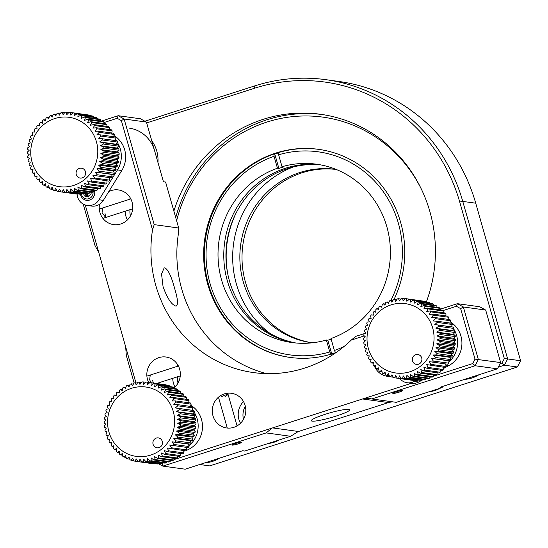 <?xml version="1.0" encoding="UTF-8"?>
<svg xmlns="http://www.w3.org/2000/svg" width="548" height="548" viewBox="0 0 548 548"><rect width="100%" height="100%" fill="white"/><g stroke="black" fill="none" stroke-linecap="round" stroke-linejoin="round"><path stroke-width="0.82" d="M101.476 121.074L118.163 115.71L124.115 119.005L154.207 224.632L152.515 229.934A125.019 119.622 -82.1 0 0 155.858 285.645A125.019 119.622 -82.1 0 0 253.573 372.592A125.019 119.622 -82.1 0 0 351.289 340.068L355.816 336.342L365.324 333.287M154.207 224.632L178.689 228.009L165.599 182.052L163.441 181.758L146.439 122.081L140.487 118.786L118.163 115.71L117.176 118.299L103.908 122.567M266.636 373.633A125.019 119.622 -82.1 0 1 181.778 289.221A125.019 119.622 -82.1 0 1 178.443 233.51L178.689 228.009M164.859 267.862C168.181 269.63 171.421 276.418 174.579 288.227C178.031 299.612 178.422 305.558 175.737 306.051C171.421 304.599 167.195 298.126 163.057 286.638L161.544 274L164.153 267.924L164.859 267.862M102.647 207.959L102.079 212.734L105.709 217.481L104.956 213.131M125.15 211.233A17.502 16.748 -82.1 0 0 125.841 216.008A17.502 16.748 -82.1 0 0 127.458 219.878M99.503 204.308A17.502 16.748 -82.1 0 0 99.914 212.439A17.502 16.748 -82.1 0 0 113.594 224.605A17.502 16.748 -82.1 0 0 132.061 202.102A17.502 16.748 -82.1 0 0 118.382 189.93A17.502 16.748 -82.1 0 0 108.792 191.567M396.177 391.772A5.001 0.61 164.1 0 0 392.806 393.341A5.001 0.61 164.1 0 0 399.054 392.169A5.001 0.61 164.1 0 0 402.424 390.601A5.001 0.61 164.1 0 0 396.177 391.772M374.407 366.167A17.502 16.748 -82.1 0 0 387.374 376.305A17.502 16.748 -82.1 0 0 389.546 376.455M312.161 421.138A20.002 2.432 164.1 0 0 333.773 416.809A20.002 2.432 164.1 0 0 349.768 409.753A20.002 2.432 164.1 0 0 348.898 409.329A20.002 2.432 164.1 0 0 327.286 413.651A20.002 2.432 164.1 0 0 311.291 420.713A20.002 2.432 164.1 0 0 312.161 421.138M235.462 443.435A5.001 0.61 164.1 0 0 232.092 445.003A5.001 0.61 164.1 0 0 238.339 443.832A5.001 0.61 164.1 0 0 241.709 442.263A5.001 0.61 164.1 0 0 235.462 443.435M243.504 401.595A17.502 16.748 -82.1 0 0 238.901 419.371A17.502 16.748 -82.1 0 0 240.524 423.241M212.98 415.795A17.502 16.748 -82.1 0 0 226.66 427.967A17.502 16.748 -82.1 0 0 245.127 405.465A17.502 16.748 -82.1 0 0 231.448 393.293A17.502 16.748 -82.1 0 0 212.98 415.795M150.241 375.044L149.673 379.819L151.049 382.703M153.344 383.059L152.556 380.216M172.743 378.319A17.502 16.748 -82.1 0 0 173.435 383.1A17.502 16.748 -82.1 0 0 175.052 386.963M173.942 387.977A17.502 16.748 -82.1 0 0 179.655 369.188A17.502 16.748 -82.1 0 0 165.976 357.015A17.502 16.748 -82.1 0 0 147.515 379.524A17.502 16.748 -82.1 0 0 148.59 382.36M176.394 306.01L175.737 306.051M290.646 436.283L298.126 431.605A15.015 14.364 -82.1 0 1 298.489 431.488L272.562 427.913A15.015 14.364 -82.1 0 0 272.205 428.029L266.164 432.906L162.845 466.115L185.169 469.198L242.565 450.744L244.73 451.045L290.646 436.283L266.164 432.906M162.42 463.444L162.845 466.115L158.502 463.711M162.523 463.286L163.619 462.93M166.75 461.923L167.106 461.813M170.503 460.717L171.462 460.409M173.969 459.608L272.205 428.029M134.157 383.004L126.3 355.405L125.67 346.836L135.938 382.867M152.515 229.934L121.382 120.635L124.115 119.005L146.439 122.081M121.382 120.635L117.176 118.299M85.269 205.007L98.798 252.505L95.023 245.607L83.193 204.082M125.67 346.836L98.798 252.505M178.038 365.317A17.502 16.748 -82.1 0 0 176.997 366.441M224.94 396.793C229.591 393.649 228.543 393.58 221.796 396.581M433.406 376.209L472.739 363.564L475.027 359.145L460.628 308.606L456.422 306.277L457.416 303.681L463.368 306.983L478.322 359.495L475.095 365.742L371.777 398.951L369.284 398.43L362.934 398.862A15.015 14.364 -82.1 0 0 362.577 398.978L388.498 402.554L298.489 431.488M362.577 398.978L272.562 427.913M475.027 359.145L500.646 362.57L497.413 368.825L440.017 387.272L442.174 387.573L442.195 386.573M472.739 363.564L475.095 365.742L497.413 368.825M460.628 308.606L463.368 306.983L485.686 310.058L500.646 362.57M440.208 309.209L457.416 303.681L479.733 306.764L485.686 310.058M456.422 306.277L442.825 310.648M364.276 335.897L351.289 340.068M371.777 398.951L396.259 402.328L442.174 387.573M388.498 402.554A15.015 14.364 -82.1 0 1 388.861 402.438L392.437 401.8M362.934 398.862L411.308 383.312M426.186 378.524L426.543 378.415M429.94 377.319L430.899 377.01M86.166 193.122A7.501 7.179 -82.1 0 0 86.577 196.342M130.445 198.232A17.502 16.748 -82.1 0 0 129.403 199.356M426.365 301.962A140.021 133.979 -82.1 0 0 429.899 211.644A140.021 133.979 -82.1 0 0 320.464 114.265A140.021 133.979 -82.1 0 0 173.874 211.103M429.214 391.738A5.001 0.61 164.1 0 0 435.119 390.45A5.001 0.61 164.1 0 0 438.489 388.881A5.001 0.61 164.1 0 0 438.373 388.792M268.499 443.401A5.001 0.61 164.1 0 0 274.404 442.113A5.001 0.61 164.1 0 0 277.774 440.544A5.001 0.61 164.1 0 0 277.658 440.455M520.6 360.735L475.726 203.198A175.031 167.469 -82.1 0 0 338.924 81.474L325.964 79.686A175.031 167.469 97.9 0 1 462.765 201.411L507.64 358.947L520.6 360.735L517.367 366.989L504.407 365.201L498.269 367.174M199.746 464.512L209.713 465.882L517.367 366.989M507.64 358.947L504.407 365.201L502.057 363.016L504.338 358.598L507.64 358.947M245.305 406.137A17.502 16.748 -82.1 0 0 243.476 419.357M177.614 376.75A17.502 16.748 -82.1 0 0 178.011 383.079M130.013 209.665A17.502 16.748 -82.1 0 0 130.417 215.994M144.871 121.218L254.45 85.988A175.031 167.469 97.9 0 1 325.964 79.686M504.338 358.598L459.745 202.048A172.531 165.078 -82.1 0 0 254.416 88.276L146.672 122.91M500.084 363.653L502.057 363.016M157.961 162.537A32.503 31.099 -82.1 0 0 156.755 151.022A32.503 31.099 -82.1 0 0 151.755 140.74M154.598 150.727A32.503 31.099 -82.1 0 0 129.191 128.122M38.223 174.326A35.004 33.497 97.9 0 1 43.162 125.067A35.004 33.497 97.9 0 1 90.31 129.636A35.004 33.497 97.9 0 1 85.372 178.888A35.004 33.497 97.9 0 1 38.223 174.326M111.662 133.568L112.182 130.91A40.004 38.278 -82.1 0 0 111.436 129.842L96.318 127.753L92.893 128.136L94.592 125.561L109.716 127.643A40.004 38.278 -82.1 0 0 108.86 126.663L93.735 124.581A40.004 38.278 97.9 0 1 94.592 125.561M93.735 124.581L90.379 125.252L91.804 122.588L106.922 124.67A40.004 38.278 -82.1 0 0 105.976 123.793L90.858 121.711A40.004 38.278 97.9 0 1 91.804 122.588M90.858 121.711L87.584 122.663L88.728 119.937L103.846 122.026A40.004 38.278 -82.1 0 0 102.819 121.259L87.694 119.169A40.004 38.278 97.9 0 1 88.728 119.937M87.694 119.169L84.536 120.402L85.399 117.642L100.524 119.731A40.004 38.278 -82.1 0 0 99.421 119.08L84.296 116.991A40.004 38.278 97.9 0 1 85.399 117.642M84.296 116.991L81.282 118.478L81.858 115.731L96.982 117.813A40.004 38.278 -82.1 0 0 95.818 117.293L80.693 115.203A40.004 38.278 97.9 0 1 81.858 115.731M80.693 115.203L77.85 116.93L78.138 114.21L93.256 116.299A40.004 38.278 -82.1 0 0 92.043 115.902L76.925 113.82A40.004 38.278 97.9 0 1 78.138 114.21M76.925 113.82L74.268 115.765L74.281 113.114L89.406 115.196A40.004 38.278 -82.1 0 0 88.159 114.936L73.035 112.854A40.004 38.278 97.9 0 1 74.281 113.114M73.035 112.854L70.596 114.991L70.329 112.443L85.481 114.566M32.914 169.75L30.976 169.49A40.004 38.278 97.9 0 1 30.455 168.277L31.462 165.934L29.476 165.626A40.004 38.278 97.9 0 1 29.085 164.366L30.298 162.222L28.373 161.619A40.004 38.278 97.9 0 1 28.106 160.317L29.517 158.393L27.681 157.502A40.004 38.278 97.9 0 1 27.544 156.18L29.119 154.502L27.4 153.33A40.004 38.278 97.9 0 1 27.4 152.002L29.119 150.577L27.544 149.152A40.004 38.278 97.9 0 1 27.674 147.823L29.51 146.672L28.106 145.001A40.004 38.278 97.9 0 1 28.366 143.699L30.291 142.823L29.071 140.932A40.004 38.278 97.9 0 1 29.469 139.658L31.448 139.076L30.448 136.979A40.004 38.278 97.9 0 1 30.969 135.76L32.976 135.472L32.209 133.198A40.004 38.278 97.9 0 1 32.846 132.041L34.86 132.054L34.332 129.629A40.004 38.278 97.9 0 1 35.086 128.54L37.065 128.855L36.805 126.3A40.004 38.278 97.9 0 1 37.654 125.3L39.579 125.903L39.593 123.259A40.004 38.278 97.9 0 1 40.538 122.355L42.374 123.245L42.662 120.533A40.004 38.278 97.9 0 1 43.696 119.738L45.416 120.903L45.991 118.149A40.004 38.278 97.9 0 1 47.094 117.471L48.669 118.895L49.532 116.142A40.004 38.278 97.9 0 1 50.697 115.587L52.101 117.258L53.252 114.532A40.004 38.278 97.9 0 1 54.464 114.107L55.677 115.998L57.108 113.333A40.004 38.278 97.9 0 1 58.355 113.039L59.355 115.135L61.054 112.559A40.004 38.278 97.9 0 1 62.321 112.402L63.095 114.683L65.054 112.217A40.004 38.278 97.9 0 1 66.329 112.203L66.856 114.635L69.062 112.319A40.004 38.278 97.9 0 1 70.329 112.443M30.976 169.49L32.99 169.503L32.222 172.017A40.004 38.278 97.9 0 0 32.859 173.161L34.873 172.873L34.346 175.531A40.004 38.278 97.9 0 0 35.099 176.6L37.079 176.018L36.819 178.799A40.004 38.278 97.9 0 0 37.675 179.771L39.6 178.901L39.614 181.772A40.004 38.278 97.9 0 0 40.559 182.648L42.395 181.491L42.682 184.416A40.004 38.278 97.9 0 0 43.717 185.183L45.436 183.758L46.011 186.71A40.004 38.278 97.9 0 0 47.114 187.361L48.69 185.676L49.553 188.628A40.004 38.278 97.9 0 0 50.717 189.149L52.129 187.231L53.272 190.142A40.004 38.278 97.9 0 0 54.485 190.54L55.704 188.396L57.129 191.245A40.004 38.278 97.9 0 0 58.376 191.505L59.383 189.163L61.081 191.916L76.206 193.999A40.004 38.278 -82.1 0 0 77.474 194.122L77.693 193.889M77.131 176.312A5.001 4.788 -82.1 0 0 83.865 176.97A5.001 4.788 -82.1 0 0 84.57 169.928A5.001 4.788 -82.1 0 0 77.837 169.277A5.001 4.788 -82.1 0 0 77.131 176.312M77.474 194.122L62.349 192.04L63.116 189.526L65.082 192.149L80.207 194.239A40.004 38.278 -82.1 0 0 81.481 194.225L81.885 193.718M81.481 194.225L66.356 192.136L66.877 189.478L69.089 191.951L84.214 194.04A40.004 38.278 -82.1 0 0 85.481 193.882L85.995 193.101M85.481 193.882L70.356 191.793L70.617 189.019L73.062 191.314L88.18 193.403A40.004 38.278 -82.1 0 0 89.427 193.108L89.995 192.047M89.427 193.108L74.309 191.019L74.295 188.156L76.953 190.252L92.071 192.334A40.004 38.278 -82.1 0 0 93.283 191.91L93.845 190.581M93.283 191.91L78.165 189.82L77.871 186.895L80.72 188.765L95.838 190.855A40.004 38.278 -82.1 0 0 97.003 190.3L97.503 188.704M97.003 190.3L81.878 188.211L81.303 185.258L84.317 186.882L99.441 188.971A40.004 38.278 -82.1 0 0 100.544 188.293L100.935 186.443M100.544 188.293L85.426 186.204L84.556 183.258L87.721 184.621L102.839 186.704A40.004 38.278 -82.1 0 0 103.867 185.909L104.161 183.196M103.867 185.909L88.749 183.827L87.598 180.909L90.872 181.998L105.997 184.087A40.004 38.278 -82.1 0 0 106.942 183.183L106.956 180.532M106.942 183.183L91.824 181.1L90.393 178.251L108.881 181.141A40.004 38.278 -82.1 0 0 109.73 180.141L109.47 177.586M109.73 180.141L94.612 178.059L92.907 175.305L111.45 177.901A40.004 38.278 -82.1 0 0 112.203 176.812L111.676 174.387L113.689 174.401A40.004 38.278 -82.1 0 0 114.327 173.243L113.559 170.962L115.566 170.681A40.004 38.278 -82.1 0 0 116.087 169.462L115.087 167.359L117.067 166.784A40.004 38.278 -82.1 0 0 117.464 165.51L116.245 163.619L118.169 162.742A40.004 38.278 -82.1 0 0 118.43 161.441L117.025 159.769L118.861 158.612A40.004 38.278 -82.1 0 0 118.991 157.29L117.416 155.865L119.135 154.44A40.004 38.278 -82.1 0 0 119.135 153.104L117.416 151.94L118.991 150.255A40.004 38.278 -82.1 0 0 118.854 148.94L117.019 148.042L118.43 146.124A40.004 38.278 -82.1 0 0 118.163 144.823L116.238 144.22L117.45 142.076A40.004 38.278 -82.1 0 0 117.06 140.815L115.073 140.5L116.08 138.165A40.004 38.278 -82.1 0 0 115.559 136.952L100.435 134.87A40.004 38.278 97.9 0 1 100.955 136.075L116.08 138.165M113.546 136.938L114.313 134.424A40.004 38.278 -82.1 0 0 113.676 133.28L98.558 131.198A40.004 38.278 97.9 0 1 99.195 132.342L114.313 134.424M109.532 129.581L109.716 127.643M106.935 126.403L106.922 124.67M104.004 123.519L103.846 122.026M100.77 120.971L100.524 119.731M97.263 118.786L96.982 117.813M93.53 116.971L93.256 116.299M89.584 115.566L89.406 115.196M40.538 122.355L42.443 122.615M37.654 125.3L39.579 125.567M35.086 128.54L37.059 128.814M34.764 173.421L32.859 173.161M37.004 176.86L35.099 176.6M39.6 180.039L37.675 179.771M42.532 182.916L40.559 182.648M45.765 185.464L43.717 185.183M49.272 187.656L47.114 187.361M53.005 189.464L50.717 189.149M56.944 190.875L54.485 190.54M61.054 191.875L58.376 191.505M62.349 192.04A40.004 38.278 97.9 0 1 61.081 191.916M66.356 192.136A40.004 38.278 97.9 0 1 65.082 192.149M70.356 191.793A40.004 38.278 97.9 0 1 69.089 191.951M74.309 191.019A40.004 38.278 97.9 0 1 73.062 191.314M78.165 189.82A40.004 38.278 97.9 0 1 76.953 190.252M81.878 188.211A40.004 38.278 97.9 0 1 80.72 188.765M85.426 186.204A40.004 38.278 97.9 0 1 84.317 186.882M88.749 183.827A40.004 38.278 97.9 0 1 87.721 184.621M91.824 181.1A40.004 38.278 97.9 0 1 90.872 181.998M94.612 178.059A40.004 38.278 97.9 0 1 93.756 179.052M112.203 176.812L97.078 174.73A40.004 38.278 97.9 0 1 96.332 175.812M97.078 174.73L95.119 172.099L113.689 174.401M111.676 174.387L95.119 172.099M114.327 173.243L99.209 171.154A40.004 38.278 97.9 0 1 98.572 172.319M99.209 171.154L96.996 168.681L100.448 168.592L115.566 170.681M113.559 170.962L96.996 168.681M116.087 169.462L100.969 167.373A40.004 38.278 97.9 0 1 100.448 168.592M100.969 167.373L98.524 165.078L101.949 164.695L117.067 166.784M115.087 167.359L98.524 165.078M117.464 165.51L102.339 163.427A40.004 38.278 97.9 0 1 101.949 164.695M102.339 163.427L99.681 161.331L103.045 160.66L118.169 162.742M116.245 163.619L99.681 161.331M118.43 161.441L103.312 159.352A40.004 38.278 97.9 0 1 103.045 160.66M103.312 159.352L100.462 157.488L103.736 156.529L118.861 158.612M117.025 159.769L100.462 157.488M118.991 157.29L103.873 155.207A40.004 38.278 97.9 0 1 103.736 156.529M103.873 155.207L100.853 153.577L104.01 152.351L119.135 154.44M117.416 155.865L100.853 153.577M119.135 153.104L104.01 151.022A40.004 38.278 97.9 0 1 104.01 152.351M104.01 151.022L100.853 149.659L103.867 148.172L118.991 150.255M117.416 151.94L100.853 149.659M118.854 148.94L103.736 146.85A40.004 38.278 97.9 0 1 103.867 148.172M103.736 146.85L100.462 145.761L103.305 144.035L118.43 146.124M117.019 148.042L100.462 145.761M118.163 144.823L103.038 142.74A40.004 38.278 97.9 0 1 103.305 144.035M103.038 142.74L99.674 141.932L102.332 139.987L117.45 142.076M116.238 144.22L99.674 141.932M117.06 140.815L101.935 138.733A40.004 38.278 97.9 0 1 102.332 139.987M101.935 138.733L98.517 138.219L100.955 136.075M115.073 140.5L98.517 138.219M100.435 134.87L96.982 134.657L99.195 132.342M98.558 131.198L95.105 131.28L97.064 128.821L112.182 130.91M96.318 127.753A40.004 38.278 97.9 0 1 97.064 128.821M66.329 112.203L68.843 112.552M62.321 112.402L64.65 112.724M58.355 113.039L60.54 113.34M54.464 114.107L56.54 114.395M50.697 115.587L52.69 115.861M47.094 117.471L49.032 117.738M43.696 119.738L45.6 119.998M464.594 379.374A32.503 31.099 -82.1 0 0 478.938 374.764M374.496 360.653A35.004 33.497 97.9 0 1 379.435 311.394A35.004 33.497 97.9 0 1 426.584 315.956A35.004 33.497 97.9 0 1 421.645 365.215A35.004 33.497 97.9 0 1 374.496 360.653M447.935 319.895L448.456 317.23A40.004 38.278 -82.1 0 0 447.709 316.169L432.584 314.079L429.166 314.463L430.865 311.881L445.983 313.97A40.004 38.278 -82.1 0 0 445.134 312.99L430.009 310.908A40.004 38.278 97.9 0 1 430.865 311.881M430.009 310.908L426.645 311.579L428.077 308.914L443.195 310.997A40.004 38.278 -82.1 0 0 442.25 310.12L427.125 308.038A40.004 38.278 97.9 0 1 428.077 308.914M427.125 308.038L423.851 308.99L425.001 306.264L440.119 308.353A40.004 38.278 -82.1 0 0 439.092 307.586L423.967 305.496A40.004 38.278 97.9 0 1 425.001 306.264M423.967 305.496L420.809 306.722L421.672 303.969L436.797 306.058A40.004 38.278 -82.1 0 0 435.687 305.407L420.569 303.318A40.004 38.278 97.9 0 1 421.672 303.969M420.569 303.318L417.555 304.804L418.131 302.058L433.249 304.14A40.004 38.278 -82.1 0 0 432.084 303.613L416.966 301.53A40.004 38.278 97.9 0 1 418.131 302.058M416.966 301.53L414.117 303.256L414.411 300.537L429.529 302.626A40.004 38.278 -82.1 0 0 428.317 302.229L413.199 300.146A40.004 38.278 97.9 0 1 414.411 300.537M413.199 300.146L410.541 302.085L410.555 299.441L425.673 301.523A40.004 38.278 -82.1 0 0 424.426 301.263L409.308 299.181A40.004 38.278 97.9 0 1 410.555 299.441M409.308 299.181L406.863 301.318L406.602 298.763L421.755 300.893M369.188 356.077L367.249 355.81A40.004 38.278 97.9 0 1 366.728 354.604L367.729 352.261L365.749 351.953A40.004 38.278 97.9 0 1 365.352 350.693L366.571 348.549L364.646 347.939A40.004 38.278 97.9 0 1 364.379 346.644L365.783 344.719L363.947 343.829A40.004 38.278 97.9 0 1 363.817 342.507L365.393 340.822L363.673 339.657A40.004 38.278 97.9 0 1 363.673 338.328L365.393 336.904L363.817 335.479A40.004 38.278 97.9 0 1 363.947 334.15L365.783 332.999L364.372 331.328A40.004 38.278 97.9 0 1 364.639 330.019L366.564 329.149L365.345 327.252A40.004 38.278 97.9 0 1 365.742 325.985L367.722 325.402L366.722 323.306A40.004 38.278 97.9 0 1 367.235 322.087L369.249 321.799L368.482 319.525A40.004 38.278 97.9 0 1 369.119 318.367L371.133 318.381L370.606 315.949A40.004 38.278 97.9 0 1 371.352 314.867L373.339 315.175L373.078 312.627A40.004 38.278 97.9 0 1 373.928 311.627L375.853 312.23L375.866 309.579A40.004 38.278 97.9 0 1 376.812 308.682L378.647 309.572L378.935 306.853A40.004 38.278 97.9 0 1 379.97 306.058L381.689 307.229L382.264 304.476A40.004 38.278 97.9 0 1 383.367 303.798L384.943 305.222L385.806 302.469A40.004 38.278 97.9 0 1 386.97 301.914L388.374 303.585L389.525 300.859A40.004 38.278 97.9 0 1 390.738 300.434L391.95 302.325L393.382 299.66A40.004 38.278 97.9 0 1 394.629 299.366L395.629 301.462L397.327 298.886A40.004 38.278 97.9 0 1 398.595 298.729L399.369 301.003L401.328 298.544A40.004 38.278 97.9 0 1 402.602 298.53L403.129 300.955L405.335 298.639A40.004 38.278 97.9 0 1 406.602 298.763M367.249 355.81L369.263 355.83L368.496 358.337A40.004 38.278 97.9 0 0 369.133 359.481L371.14 359.2L370.619 361.858A40.004 38.278 97.9 0 0 371.373 362.927L373.352 362.344L373.092 365.126A40.004 38.278 97.9 0 0 373.948 366.098L375.873 365.228L375.88 368.092A40.004 38.278 97.9 0 0 376.832 368.968L378.668 367.818L378.956 370.743A40.004 38.278 97.9 0 0 379.99 371.51L381.709 370.085L382.285 373.037A40.004 38.278 97.9 0 0 383.388 373.688L384.963 372.003L385.826 374.948A40.004 38.278 97.9 0 0 386.991 375.476L388.402 373.551L389.546 376.469A40.004 38.278 97.9 0 0 390.758 376.86L391.978 374.722L393.402 377.565A40.004 38.278 97.9 0 0 394.649 377.825L395.649 375.49L397.355 378.243L412.473 380.326A40.004 38.278 -82.1 0 0 413.74 380.449L413.966 380.216M413.404 362.639A5.001 4.788 -82.1 0 0 420.138 363.29A5.001 4.788 -82.1 0 0 420.843 356.255A5.001 4.788 -82.1 0 0 414.11 355.604A5.001 4.788 -82.1 0 0 413.404 362.639M413.74 380.449L398.622 378.367L399.389 375.853L401.355 378.476L416.473 380.565A40.004 38.278 -82.1 0 0 417.747 380.545L418.158 380.045M417.747 380.545L402.629 378.463L403.15 375.805L405.362 378.278L420.48 380.36A40.004 38.278 -82.1 0 0 421.755 380.209L422.268 379.422M421.755 380.209L406.63 378.12L406.89 375.346L409.335 377.64L424.453 379.723A40.004 38.278 -82.1 0 0 425.7 379.435L426.269 378.373M425.7 379.435L410.582 377.346L410.568 374.483L413.219 376.572L428.344 378.661A40.004 38.278 -82.1 0 0 429.557 378.236L430.118 376.901M429.557 378.236L414.432 376.147L414.144 373.222L416.987 375.092L432.112 377.175A40.004 38.278 -82.1 0 0 433.276 376.62L433.776 375.031M433.276 376.62L418.151 374.537L417.576 371.585L420.59 373.209L435.715 375.298A40.004 38.278 -82.1 0 0 436.818 374.613L437.208 372.77M436.818 374.613L421.693 372.53L420.83 369.578L423.988 370.948L439.112 373.03A40.004 38.278 -82.1 0 0 440.14 372.236L440.434 369.523M440.14 372.236L425.022 370.153L423.871 367.235L427.145 368.325L442.27 370.414A40.004 38.278 -82.1 0 0 443.216 369.51L443.229 366.859M443.216 369.51L428.098 367.427L426.666 364.578L445.147 367.468A40.004 38.278 -82.1 0 0 446.004 366.468L445.743 363.913M446.004 366.468L430.879 364.379L429.18 361.632L447.723 364.228A40.004 38.278 -82.1 0 0 448.476 363.139L447.949 360.714L449.963 360.728A40.004 38.278 -82.1 0 0 450.6 359.563L449.826 357.289L451.84 357.008A40.004 38.278 -82.1 0 0 452.36 355.782L451.353 353.686L453.34 353.104A40.004 38.278 -82.1 0 0 453.73 351.837L452.518 349.939L454.443 349.069A40.004 38.278 -82.1 0 0 454.703 347.768L453.299 346.096L455.135 344.939A40.004 38.278 -82.1 0 0 455.265 343.617L453.689 342.192L455.409 340.76A40.004 38.278 -82.1 0 0 455.409 339.431L453.689 338.267L455.265 336.582A40.004 38.278 -82.1 0 0 455.128 335.26L453.292 334.369L454.703 332.444A40.004 38.278 -82.1 0 0 454.436 331.15L452.511 330.547L453.723 328.403A40.004 38.278 -82.1 0 0 453.333 327.142L451.346 326.827L452.347 324.491A40.004 38.278 -82.1 0 0 451.833 323.279L436.708 321.197A40.004 38.278 97.9 0 1 437.229 322.402L452.347 324.491M449.819 323.265L450.586 320.751A40.004 38.278 -82.1 0 0 449.949 319.607L434.831 317.525A40.004 38.278 97.9 0 1 435.468 318.669L450.586 320.751M445.805 315.901L445.983 313.97M443.209 312.73L443.195 310.997M440.27 309.846L440.119 308.353M437.037 307.298L436.797 306.058M433.537 305.106L433.249 304.14M429.796 303.297L429.529 302.626M425.858 301.886L425.673 301.523M376.812 308.682L378.709 308.942M373.928 311.627L375.853 311.894M371.352 314.867L373.332 315.141M371.037 359.748L369.133 359.481M373.27 363.187L371.373 362.927M375.873 366.365L373.948 366.098M378.805 369.242L376.832 368.968M382.038 371.791L379.99 371.51M385.545 373.983L383.388 373.688M389.279 375.791L386.991 375.476M393.217 377.202L390.758 376.86M397.327 378.195L394.649 377.825M398.622 378.367A40.004 38.278 97.9 0 1 397.355 378.243M402.629 378.463A40.004 38.278 97.9 0 1 401.355 378.476M406.63 378.12A40.004 38.278 97.9 0 1 405.362 378.278M410.582 377.346A40.004 38.278 97.9 0 1 409.335 377.64M414.432 376.147A40.004 38.278 97.9 0 1 413.219 376.572M418.151 374.537A40.004 38.278 97.9 0 1 416.987 375.092M421.693 372.53A40.004 38.278 97.9 0 1 420.59 373.209M425.022 370.153A40.004 38.278 97.9 0 1 423.988 370.948M428.098 367.427A40.004 38.278 97.9 0 1 427.145 368.325M430.879 364.379A40.004 38.278 97.9 0 1 430.029 365.379M448.476 363.139L433.352 361.057A40.004 38.278 97.9 0 1 432.605 362.139M433.352 361.057L431.386 358.426L449.963 360.728M447.949 360.714L431.386 358.426M450.6 359.563L435.482 357.481A40.004 38.278 97.9 0 1 434.845 358.639M435.482 357.481L433.269 355.008L436.722 354.919L451.84 357.008M449.826 357.289L433.269 355.008M452.36 355.782L437.236 353.7A40.004 38.278 97.9 0 1 436.722 354.919M437.236 353.7L434.797 351.405L438.215 351.021L453.34 353.104M451.353 353.686L434.797 351.405M453.73 351.837L438.612 349.754A40.004 38.278 97.9 0 1 438.215 351.021M438.612 349.754L435.955 347.658L439.318 346.987L454.443 349.069M452.518 349.939L435.955 347.658M454.703 347.768L439.585 345.678A40.004 38.278 97.9 0 1 439.318 346.987M439.585 345.678L436.735 343.808L440.01 342.856L455.135 344.939M453.299 346.096L436.735 343.808M455.265 343.617L440.147 341.527A40.004 38.278 97.9 0 1 440.01 342.856M440.147 341.527L437.126 339.904L440.284 338.678L455.409 340.76M453.689 342.192L437.126 339.904M455.409 339.431L440.284 337.349A40.004 38.278 97.9 0 1 440.284 338.678M440.284 337.349L437.126 335.986L440.14 334.499L455.265 336.582M453.689 338.267L437.126 335.986M455.128 335.26L440.01 333.177A40.004 38.278 97.9 0 1 440.14 334.499M440.01 333.177L436.735 332.088L439.578 330.362L454.703 332.444M453.292 334.369L436.735 332.088M454.436 331.15L439.311 329.067A40.004 38.278 97.9 0 1 439.578 330.362M439.311 329.067L435.948 328.259L438.606 326.313L453.723 328.403M452.511 330.547L435.948 328.259M453.333 327.142L438.208 325.053A40.004 38.278 97.9 0 1 438.606 326.313M438.208 325.053L434.783 324.546L437.229 322.402M451.346 326.827L434.783 324.546M436.708 321.197L433.256 320.977L435.468 318.669M434.831 317.525L431.379 317.607L433.338 315.148L448.456 317.23M432.584 314.079A40.004 38.278 97.9 0 1 433.338 315.148M402.602 298.53L405.116 298.872M398.595 298.729L400.924 299.05M394.629 299.366L396.814 299.667M390.738 300.434L392.813 300.715M386.97 301.914L388.964 302.188M383.367 303.798L385.306 304.065M379.97 306.058L381.874 306.325M115.053 444.051A35.004 33.497 97.9 0 1 119.991 394.793A35.004 33.497 97.9 0 1 167.147 399.355A35.004 33.497 97.9 0 1 162.208 448.613A35.004 33.497 97.9 0 1 115.053 444.051M188.498 403.294L189.019 400.629A40.004 38.278 -82.1 0 0 188.272 399.567L173.147 397.478L169.722 397.862L171.428 395.286L186.546 397.369A40.004 38.278 -82.1 0 0 185.69 396.389L170.572 394.307A40.004 38.278 97.9 0 1 171.428 395.286M170.572 394.307L167.209 394.978L168.633 392.313L183.758 394.396A40.004 38.278 -82.1 0 0 182.813 393.519L167.688 391.436A40.004 38.278 97.9 0 1 168.633 392.313M167.688 391.436L164.414 392.389L165.565 389.662L180.682 391.752A40.004 38.278 -82.1 0 0 179.648 390.984L164.53 388.895A40.004 38.278 97.9 0 1 165.565 389.662M164.53 388.895L161.372 390.121L162.235 387.368L177.353 389.457A40.004 38.278 -82.1 0 0 176.251 388.806L161.133 386.717A40.004 38.278 97.9 0 1 162.235 387.368M161.133 386.717L158.112 388.203L158.694 385.456L173.812 387.539A40.004 38.278 -82.1 0 0 172.647 387.011L157.529 384.929A40.004 38.278 97.9 0 1 158.694 385.456M157.529 384.929L154.68 386.655L154.974 383.936L170.092 386.025A40.004 38.278 -82.1 0 0 168.88 385.628L153.762 383.545A40.004 38.278 97.9 0 1 154.974 383.936M153.762 383.545L151.104 385.484L151.118 382.84L166.236 384.922A40.004 38.278 -82.1 0 0 164.989 384.662L149.871 382.579A40.004 38.278 97.9 0 1 151.118 382.84M149.871 382.579L147.426 384.717L147.165 382.161L162.311 384.292M109.744 439.475L107.812 439.208A40.004 38.278 97.9 0 1 107.292 438.003L108.292 435.66L106.312 435.352A40.004 38.278 97.9 0 1 105.915 434.091L107.127 431.947L105.209 431.338A40.004 38.278 97.9 0 1 104.942 430.043L106.346 428.118L104.51 427.228A40.004 38.278 97.9 0 1 104.38 425.906L105.949 424.221L104.236 423.056A40.004 38.278 97.9 0 1 104.236 421.727L105.949 420.302L104.373 418.878A40.004 38.278 97.9 0 1 104.51 417.549L106.339 416.398L104.935 414.726A40.004 38.278 97.9 0 1 105.202 413.418L107.12 412.548L105.908 410.651A40.004 38.278 97.9 0 1 106.298 409.383L108.285 408.801L107.278 406.705A40.004 38.278 97.9 0 1 107.798 405.486L109.812 405.198L109.038 402.924A40.004 38.278 97.9 0 1 109.675 401.766L111.689 401.78L111.169 399.348A40.004 38.278 97.9 0 1 111.915 398.266L113.902 398.581L113.635 396.026A40.004 38.278 97.9 0 1 114.491 395.026L116.416 395.629L116.423 392.978A40.004 38.278 97.9 0 1 117.375 392.08L119.204 392.971L119.498 390.251A40.004 38.278 97.9 0 1 120.526 389.457L122.245 390.628L122.821 387.874A40.004 38.278 97.9 0 1 123.93 387.196L125.506 388.621L126.362 385.867A40.004 38.278 97.9 0 1 127.526 385.313L128.938 386.984L130.082 384.258A40.004 38.278 97.9 0 1 131.294 383.833L132.513 385.724L133.938 383.059A40.004 38.278 97.9 0 1 135.185 382.764L136.192 384.86L137.891 382.285A40.004 38.278 97.9 0 1 139.158 382.127L139.925 384.401L141.891 381.942A40.004 38.278 97.9 0 1 143.165 381.929L143.686 384.354L145.898 382.045A40.004 38.278 97.9 0 1 147.165 382.161M107.812 439.208L109.826 439.229L109.052 441.736A40.004 38.278 97.9 0 0 109.689 442.88L111.703 442.599L111.182 445.257A40.004 38.278 97.9 0 0 111.929 446.325L113.916 445.743L113.655 448.524A40.004 38.278 97.9 0 0 114.505 449.497L116.429 448.627L116.443 451.49A40.004 38.278 97.9 0 0 117.388 452.367L119.224 451.216L119.519 454.141A40.004 38.278 97.9 0 0 120.553 454.909L122.266 453.484L122.848 456.436A40.004 38.278 97.9 0 0 123.951 457.087L125.526 455.402L126.389 458.347A40.004 38.278 97.9 0 0 127.554 458.875L128.958 456.95L130.109 459.868A40.004 38.278 97.9 0 0 131.321 460.265L132.534 458.121L133.965 460.964A40.004 38.278 97.9 0 0 135.212 461.224L136.212 458.888L137.918 461.642L153.036 463.724A40.004 38.278 -82.1 0 0 154.303 463.848L154.529 463.615M153.961 446.038A5.001 4.788 -82.1 0 0 160.694 446.689A5.001 4.788 -82.1 0 0 161.407 439.654A5.001 4.788 -82.1 0 0 154.666 439.003A5.001 4.788 -82.1 0 0 153.961 446.038M154.303 463.848L139.185 461.765L139.952 459.251L141.918 461.875L157.036 463.964A40.004 38.278 -82.1 0 0 158.31 463.944L158.715 463.444M158.31 463.944L143.192 461.861L143.713 459.203L145.926 461.676L161.043 463.759A40.004 38.278 -82.1 0 0 162.311 463.608L162.831 462.82M162.311 463.608L147.193 461.519L147.453 458.745L149.892 461.039L165.017 463.122A40.004 38.278 -82.1 0 0 166.263 462.834L166.832 461.772M166.263 462.834L151.138 460.745L151.125 457.881L153.782 459.971L168.907 462.06A40.004 38.278 -82.1 0 0 170.12 461.635L170.681 460.299M170.12 461.635L154.995 459.546L154.7 456.621L157.55 458.491L172.668 460.58A40.004 38.278 -82.1 0 0 173.832 460.019L174.339 458.429M173.832 460.019L158.715 457.936L158.139 454.984L161.153 456.607L176.271 458.697A40.004 38.278 -82.1 0 0 177.374 458.012L177.764 456.169M177.374 458.012L162.256 455.929L161.393 452.977L164.551 454.347L179.669 456.429A40.004 38.278 -82.1 0 0 180.703 455.635L180.991 452.922M180.703 455.635L165.585 453.552L164.434 450.634L167.709 451.723L182.827 453.813A40.004 38.278 -82.1 0 0 183.779 452.908L183.786 450.257M183.779 452.908L168.654 450.826L167.229 447.976L185.71 450.867A40.004 38.278 -82.1 0 0 186.567 449.867L186.299 447.312M186.567 449.867L171.442 447.778L169.743 445.031L188.286 447.627A40.004 38.278 -82.1 0 0 189.033 446.538L188.512 444.113L190.526 444.127A40.004 38.278 -82.1 0 0 191.163 442.962L190.389 440.688L192.403 440.407A40.004 38.278 -82.1 0 0 192.923 439.181L191.916 437.085L193.903 436.503A40.004 38.278 -82.1 0 0 194.293 435.235L193.081 433.338L194.999 432.468A40.004 38.278 -82.1 0 0 195.266 431.166L193.855 429.495L195.691 428.337A40.004 38.278 -82.1 0 0 195.828 427.015L194.252 425.591L195.965 424.159A40.004 38.278 -82.1 0 0 195.965 422.83L194.245 421.665L195.821 419.98A40.004 38.278 -82.1 0 0 195.691 418.658L193.855 417.768L195.259 415.843A40.004 38.278 -82.1 0 0 194.992 414.548L193.074 413.945L194.287 411.801A40.004 38.278 -82.1 0 0 193.889 410.541L191.91 410.226L192.91 407.89A40.004 38.278 -82.1 0 0 192.389 406.678L177.271 404.595A40.004 38.278 97.9 0 1 177.792 405.801L192.91 407.89M190.375 406.664L191.149 404.15A40.004 38.278 -82.1 0 0 190.512 403.006L175.387 400.924A40.004 38.278 97.9 0 1 176.024 402.068L191.149 404.15M186.368 399.3L186.546 397.369M183.765 396.129L183.758 394.396M180.833 393.245L180.682 391.752M177.6 390.697L177.353 389.457M174.1 388.505L173.812 387.539M170.359 386.696L170.092 386.025M166.421 385.292L166.236 384.922M117.375 392.08L119.272 392.341M114.491 395.026L116.416 395.293M111.915 398.266L113.895 398.54M111.593 443.147L109.689 442.88M113.833 446.586L111.929 446.325M116.436 449.764L114.505 449.497M119.368 452.641L117.388 452.367M122.601 455.189L120.553 454.909M126.102 457.381L123.951 457.087M129.842 459.19L127.554 458.875M133.781 460.601L131.321 460.265M137.891 461.594L135.212 461.224M139.185 461.765A40.004 38.278 97.9 0 1 137.918 461.642M143.192 461.861A40.004 38.278 97.9 0 1 141.918 461.875M147.193 461.519A40.004 38.278 97.9 0 1 145.926 461.676M151.138 460.745A40.004 38.278 97.9 0 1 149.892 461.039M154.995 459.546A40.004 38.278 97.9 0 1 153.782 459.971M158.715 457.936A40.004 38.278 97.9 0 1 157.55 458.491M162.256 455.929A40.004 38.278 97.9 0 1 161.153 456.607M165.585 453.552A40.004 38.278 97.9 0 1 164.551 454.347M168.654 450.826A40.004 38.278 97.9 0 1 167.709 451.723M171.442 447.778A40.004 38.278 97.9 0 1 170.592 448.778M189.033 446.538L173.915 444.455A40.004 38.278 97.9 0 1 173.161 445.538M173.915 444.455L171.949 441.825L190.526 444.127M188.512 444.113L171.949 441.825M191.163 442.962L176.038 440.88A40.004 38.278 97.9 0 1 175.401 442.037M176.038 440.88L173.826 438.407L177.278 438.318L192.403 440.407M190.389 440.688L173.826 438.407M192.923 439.181L177.799 437.099A40.004 38.278 97.9 0 1 177.278 438.318M177.799 437.099L175.353 434.804L178.778 434.42L193.903 436.503M191.916 437.085L175.353 434.804M194.293 435.235L179.175 433.153A40.004 38.278 97.9 0 1 178.778 434.42M179.175 433.153L176.518 431.057L179.881 430.385L194.999 432.468M193.081 433.338L176.518 431.057M195.266 431.166L180.141 429.077A40.004 38.278 97.9 0 1 179.881 430.385M180.141 429.077L177.299 427.207L180.573 426.255L195.691 428.337M193.855 429.495L177.299 427.207M195.828 427.015L180.703 424.926A40.004 38.278 97.9 0 1 180.573 426.255M180.703 424.926L177.689 423.303L180.847 422.076L195.965 424.159M194.252 425.591L177.689 423.303M195.965 422.83L180.847 420.748A40.004 38.278 97.9 0 1 180.847 422.076M180.847 420.748L177.689 419.384L180.703 417.898L195.821 419.98M194.245 421.665L177.689 419.384M195.691 418.658L180.566 416.576A40.004 38.278 97.9 0 1 180.703 417.898M180.566 416.576L177.292 415.487L180.141 413.761L195.259 415.843M193.855 417.768L177.292 415.487M194.992 414.548L179.874 412.466A40.004 38.278 97.9 0 1 180.141 413.761M179.874 412.466L176.511 411.658L179.162 409.712L194.287 411.801M193.074 413.945L176.511 411.658M193.889 410.541L178.771 408.452A40.004 38.278 97.9 0 1 179.162 409.712M178.771 408.452L175.346 407.945L177.792 405.801M191.91 410.226L175.346 407.945M177.271 404.595L173.819 404.376L176.024 402.068M175.387 400.924L171.935 401.006L173.901 398.547L189.019 400.629M173.147 397.478A40.004 38.278 97.9 0 1 173.901 398.547M143.165 381.929L145.672 382.271M139.158 382.127L141.487 382.449M135.185 382.764L137.37 383.066M131.294 383.833L133.37 384.114M127.526 385.313L129.52 385.587M123.93 387.196L125.862 387.463M120.526 389.457L122.437 389.724M205.151 462.772A32.503 31.099 -82.1 0 0 219.495 458.162M235.599 443.455A4.535 0.548 -15.9 0 1 241.264 442.407A4.535 0.548 -15.9 0 1 238.209 443.812A4.535 0.548 -15.9 0 1 232.551 444.894A4.535 0.548 -15.9 0 1 235.599 443.455M277.226 440.599A4.535 0.548 -15.9 0 1 277.329 440.688A4.535 0.548 -15.9 0 1 274.274 442.092A4.535 0.548 -15.9 0 1 268.931 443.264M437.941 388.929A4.535 0.548 -15.9 0 1 438.044 389.025A4.535 0.548 -15.9 0 1 434.989 390.429A4.535 0.548 -15.9 0 1 429.646 391.601M396.314 391.793A4.535 0.548 -15.9 0 1 401.979 390.745A4.535 0.548 -15.9 0 1 398.923 392.149A4.535 0.548 -15.9 0 1 393.265 393.231A4.535 0.548 -15.9 0 1 396.314 391.793M336.143 169.435A87.516 83.734 -82.1 0 0 335.609 169.359A87.516 83.734 -82.1 0 0 243.291 281.884A87.516 83.734 -82.1 0 0 311.689 342.747A87.516 83.734 -82.1 0 0 312.23 342.822M336.198 169.455A87.516 83.734 -82.1 0 0 245.456 282.186A87.516 83.734 -82.1 0 0 312.285 342.815M293.31 166.935A95.016 90.913 -82.1 0 0 236.407 284.097A95.016 90.913 -82.1 0 0 270.315 333.636M393.998 299.509A105.017 100.483 -82.1 0 0 400.636 222.372A105.017 100.483 -82.1 0 0 318.559 149.337A105.017 100.483 -82.1 0 0 207.781 284.371A105.017 100.483 -82.1 0 0 289.858 357.406A105.017 100.483 -82.1 0 0 336.219 352.439M421.775 189.985A137.521 131.582 -82.1 0 0 289.988 116.95A137.521 131.582 -82.1 0 0 176.641 220.823M175.73 217.631A140.021 133.979 97.9 0 1 322.258 114.525M236.483 212.281A95.016 90.913 -82.1 0 0 227.886 274.589M294.797 342.89A90.016 86.125 97.9 0 1 227.317 280.734A90.016 86.125 97.9 0 1 319.381 164.647A90.016 86.125 97.9 0 0 227.317 280.734A90.016 86.125 97.9 0 0 294.797 342.89M295.879 342.993A90.016 86.125 97.9 0 1 229.475 281.035A90.016 86.125 97.9 0 1 320.457 164.845M331.156 339.164A90.016 86.125 97.9 0 1 327.82 340.205L331.739 353.946M290.221 357.454A105.017 100.483 97.9 0 1 208.5 284.467A105.017 100.483 97.9 0 1 274.082 153.988L274.041 156.276A102.517 98.092 -82.1 0 0 210.076 283.631A102.517 98.092 -82.1 0 0 329.78 351.946L326.382 340.007L327.82 340.205M326.382 340.007A90.016 86.125 97.9 0 1 291.906 342.541A90.016 86.125 97.9 0 1 221.556 279.939A90.016 86.125 97.9 0 1 277.446 168.215L274.041 156.276M390.854 300.448A102.517 98.092 -82.1 0 0 381.011 188.615A102.517 98.092 -82.1 0 0 278.637 154.796L282.035 166.736A90.016 86.125 97.9 0 1 316.511 164.201A90.016 86.125 97.9 0 1 386.861 226.804A90.016 86.125 97.9 0 1 330.971 338.534L334.376 350.467A102.517 98.092 -82.1 0 0 344.123 346.452M329.78 351.946L331.184 354.433M278.672 152.823A105.017 100.483 97.9 0 0 274.801 154.084L278.884 168.414A90.016 86.125 97.9 0 1 283.474 166.935L282.035 166.736M274.801 154.084L274.082 153.988M278.884 168.414L277.446 168.215M364.317 333.609A102.517 98.092 -82.1 0 0 365.482 332.636M278.637 154.796L278.679 152.508A105.017 100.483 97.9 0 1 318.915 149.392M335.773 352.96L334.376 350.467M77.049 194.088L77.097 194.54A12.501 11.96 -82.1 0 0 87.296 205.473A12.501 11.96 -82.1 0 0 99.044 199.767L117.478 169.894A25.003 23.927 -82.1 0 0 120.67 162.092A25.003 23.927 -82.1 0 0 117.279 142.384M116.046 140.658A25.003 23.927 -82.1 0 0 115.368 139.822M87.296 205.473L91.612 206.069A12.501 11.96 -82.1 0 0 103.367 200.363L121.8 170.49A25.003 23.927 -82.1 0 0 124.992 162.688A25.003 23.927 -82.1 0 0 113.977 135.534M87.351 193.286A6.254 5.98 -82.1 0 0 88.064 196.732M448.326 362.44A25.003 23.927 -82.1 0 0 451.031 359.858A25.003 23.927 -82.1 0 0 453.552 328.711M452.319 326.985A25.003 23.927 -82.1 0 0 451.641 326.149M443.222 368.66L448.86 365.591A25.003 23.927 -82.1 0 0 455.347 360.454A25.003 23.927 -82.1 0 0 450.25 321.861M445.777 364.269A25.003 23.927 -82.1 0 0 446.182 364.016M399.828 378.579A12.501 11.96 -82.1 0 0 407.226 382.751A12.501 11.96 -82.1 0 0 414.377 381.422L416.062 380.504M407.226 382.751L411.548 383.347A12.501 11.96 -82.1 0 0 418.699 382.018L423.22 379.559M186.025 450.504A25.003 23.927 -82.1 0 0 195.026 408.541A25.003 23.927 -82.1 0 0 190.807 405.26M186.341 447.668A25.003 23.927 -82.1 0 0 186.745 447.415M188.882 445.839A25.003 23.927 -82.1 0 0 194.108 412.11M192.882 410.384A25.003 23.927 -82.1 0 0 192.204 409.548M183.786 451.182A25.003 23.927 -82.1 0 0 185.176 450.792M81.426 194.225A6.151 5.884 -82.1 0 0 89.783 198.314A6.151 5.884 -82.1 0 0 93.023 192.006M80.488 194.239A7.501 7.179 -82.1 0 0 86.543 200.321A7.501 7.179 -82.1 0 0 94.455 190.663M87.947 193.369A7.501 7.179 -82.1 0 0 88.44 196.821L84.269 195.951L88.276 196.999L91.194 193.882L90.735 192.149M83.741 193.971L84.269 195.951M85.385 193.896L85.995 196.191M459.745 202.048L462.765 201.411L475.726 203.198M254.45 85.988L254.416 88.276M117.478 169.894L121.8 170.49M99.044 199.767L103.367 200.363M445.873 365.174L448.86 365.591M414.377 381.422L418.699 382.018M146.891 376.12L178.401 365.995M156.687 383.477L180.258 375.901M130.808 198.91L99.291 209.035M132.664 208.815L102.914 218.378M130.075 214.227L131.472 213.775M179.066 380.867L177.668 381.312M237.051 425.899L227.735 393.211M227.262 428.043L218.474 397.197M387.97 376.38L387.744 375.579"/></g></svg>
